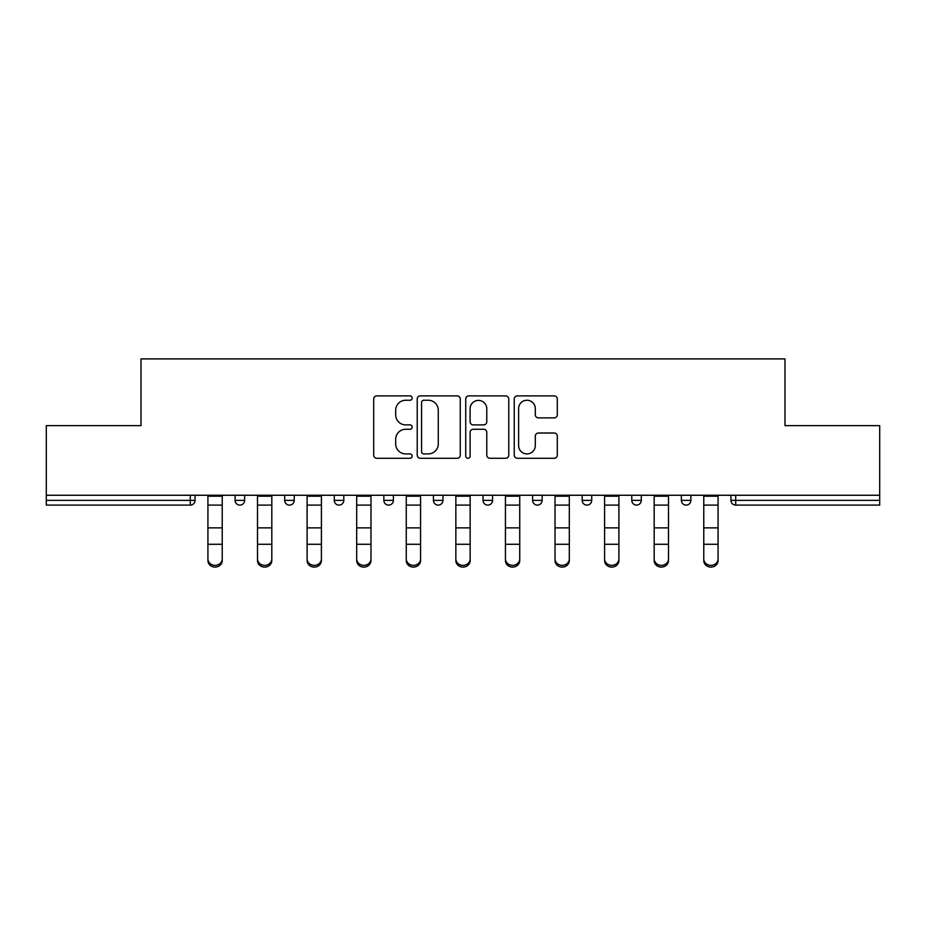 <?xml version="1.0" encoding="UTF-8"?>
<svg xmlns="http://www.w3.org/2000/svg" width="926" height="926" viewBox="0 0 926 926"><rect width="100%" height="100%" fill="white"/><g stroke="black" fill="none" stroke-linecap="round" stroke-linejoin="round"><path stroke-width="1.39" d="M412.151 398.064A2.188 2.188 0 0 0 409.963 395.888L376.813 395.888A3.125 3.125 0 0 0 373.687 399.002L373.687 455.164A3.125 3.125 0 0 0 376.813 458.277L409.963 458.277A2.188 2.188 0 0 0 412.151 456.101A2.188 2.188 0 0 0 409.963 453.914L405.669 453.914A9.989 9.989 0 0 1 395.691 443.936L395.691 439.248A9.989 9.989 0 0 1 405.669 429.27L409.963 429.27A2.188 2.188 0 0 0 412.151 427.083A2.188 2.188 0 0 0 409.963 424.895L405.669 424.895A9.989 9.989 0 0 1 395.691 414.917L395.691 410.241A9.989 9.989 0 0 1 405.669 400.252L409.963 400.252A2.188 2.188 0 0 0 412.151 398.064M554.176 417.881A3.125 3.125 0 0 0 557.302 414.755L557.302 399.002A3.125 3.125 0 0 0 554.176 395.888L517.368 395.888A3.125 3.125 0 0 0 514.243 399.002L514.243 455.164A3.125 3.125 0 0 0 517.368 458.277L554.176 458.277A3.125 3.125 0 0 0 557.302 455.164L557.302 436.134A3.125 3.125 0 0 0 554.176 433.009L538.423 433.009A3.125 3.125 0 0 0 535.309 436.134L535.309 445.568A8.346 8.346 0 0 1 526.963 453.914A8.346 8.346 0 0 1 518.618 445.568L518.618 408.597A8.346 8.346 0 0 1 526.963 400.252A8.346 8.346 0 0 1 535.309 408.597L535.309 414.755A3.125 3.125 0 0 0 538.423 417.881L554.176 417.881M46.3 495.26L46.3 425.647L141.018 425.647L141.018 358.906L784.982 358.906L784.982 425.647L879.7 425.647L879.7 495.26L46.3 495.26L46.3 500.353L190.281 500.353L190.281 495.26M460.268 399.002A3.125 3.125 0 0 0 457.155 395.888L420.335 395.888A3.125 3.125 0 0 0 417.221 399.002L417.221 455.164A3.125 3.125 0 0 0 420.335 458.277L457.155 458.277A3.125 3.125 0 0 0 460.268 455.164L460.268 399.002M468.845 395.888L505.665 395.888A3.125 3.125 0 0 1 508.779 399.002L508.779 455.164A3.125 3.125 0 0 1 505.665 458.277L489.912 458.277A3.125 3.125 0 0 1 486.787 455.164L486.787 432.384A3.125 3.125 0 0 0 483.673 429.27L473.221 429.27A3.125 3.125 0 0 0 470.095 432.384L470.095 456.101A2.188 2.188 0 0 1 467.919 458.277A2.188 2.188 0 0 1 465.732 456.101L465.732 399.002A3.125 3.125 0 0 1 468.845 395.888M190.281 505.11A4.769 4.769 0 0 0 195.05 500.353L190.281 500.353L190.281 505.11A4.769 4.769 0 0 0 195.05 500.353L195.05 495.26L195.05 500.353A4.769 4.769 0 0 1 190.281 505.11L46.3 505.11L46.3 500.353M879.7 495.26L879.7 505.11L735.719 505.11A4.769 4.769 0 0 1 730.95 500.353L730.95 495.26L730.95 500.353L879.7 500.353M235.1 495.26L235.1 500.353L235.1 495.26M239.869 505.11A4.769 4.769 0 0 1 235.1 500.353A4.769 4.769 0 0 0 239.869 505.11A4.769 4.769 0 0 0 244.638 500.353L244.638 495.26L244.638 500.353A4.769 4.769 0 0 1 239.869 505.11A4.769 4.769 0 0 1 235.1 500.353L244.638 500.353A4.769 4.769 0 0 1 239.869 505.11M284.687 495.26L284.687 500.353L284.687 495.26M294.225 495.26L294.225 500.353L294.225 495.26M334.274 495.26L334.274 500.353L334.274 495.26M343.812 495.26L343.812 500.353L343.812 495.26M383.85 495.26L383.85 500.353L383.85 495.26M393.388 495.26L393.388 500.353L393.388 495.26M433.437 495.26L433.437 500.353L433.437 495.26M442.975 495.26L442.975 500.353L442.975 495.26M492.563 495.26L492.563 500.353L483.025 500.353A4.769 4.769 0 0 0 487.794 505.11A4.769 4.769 0 0 1 483.025 500.353L483.025 495.26M532.612 495.26L532.612 500.353L532.612 495.26M542.15 495.26L542.15 500.353L542.15 495.26M582.188 495.26L582.188 500.353L582.188 495.26M591.726 495.26L591.726 500.353A4.769 4.769 0 0 1 586.957 505.11A4.769 4.769 0 0 1 582.188 500.353L591.726 500.353A4.769 4.769 0 0 1 586.957 505.11M631.775 495.26L631.775 500.353L631.775 495.26M641.313 495.26L641.313 500.353L641.313 495.26M681.362 495.26L681.362 500.353L681.362 495.26M690.9 495.26L690.9 500.353L690.9 495.26M289.456 505.11A4.769 4.769 0 0 1 284.687 500.353A4.769 4.769 0 0 0 289.456 505.11A4.769 4.769 0 0 0 294.225 500.353A4.769 4.769 0 0 1 289.456 505.11A4.769 4.769 0 0 1 284.687 500.353L294.225 500.353A4.769 4.769 0 0 1 289.456 505.11M339.043 505.11A4.769 4.769 0 0 1 334.274 500.353A4.769 4.769 0 0 0 339.043 505.11A4.769 4.769 0 0 0 343.812 500.353A4.769 4.769 0 0 1 339.043 505.11A4.769 4.769 0 0 1 334.274 500.353L343.812 500.353A4.769 4.769 0 0 1 339.043 505.11M388.619 505.11A4.769 4.769 0 0 1 383.85 500.353A4.769 4.769 0 0 0 388.619 505.11A4.769 4.769 0 0 0 393.388 500.353A4.769 4.769 0 0 1 388.619 505.11A4.769 4.769 0 0 1 383.85 500.353L393.388 500.353A4.769 4.769 0 0 1 388.619 505.11M438.206 505.11A4.769 4.769 0 0 1 433.437 500.353A4.769 4.769 0 0 0 438.206 505.11A4.769 4.769 0 0 0 442.975 500.353A4.769 4.769 0 0 1 438.206 505.11A4.769 4.769 0 0 1 433.437 500.353L442.975 500.353A4.769 4.769 0 0 1 438.206 505.11M487.794 505.11A4.769 4.769 0 0 0 492.563 500.353A4.769 4.769 0 0 1 487.794 505.11A4.769 4.769 0 0 1 483.025 500.353M537.381 505.11A4.769 4.769 0 0 1 532.612 500.353L542.15 500.353A4.769 4.769 0 0 1 537.381 505.11A4.769 4.769 0 0 0 542.15 500.353A4.769 4.769 0 0 1 537.381 505.11M636.544 505.11A4.769 4.769 0 0 1 631.775 500.353A4.769 4.769 0 0 0 636.544 505.11A4.769 4.769 0 0 0 641.313 500.353A4.769 4.769 0 0 1 636.544 505.11A4.769 4.769 0 0 1 631.775 500.353L641.313 500.353M686.131 505.11A4.769 4.769 0 0 1 681.362 500.353A4.769 4.769 0 0 0 686.131 505.11A4.769 4.769 0 0 0 690.9 500.353A4.769 4.769 0 0 1 686.131 505.11A4.769 4.769 0 0 1 681.362 500.353L690.9 500.353A4.769 4.769 0 0 1 686.131 505.11M423.772 400.252A2.188 2.188 0 0 0 421.585 402.44L421.585 451.726A2.188 2.188 0 0 0 423.772 453.914L428.287 453.914A9.989 9.989 0 0 0 438.276 443.936L438.276 410.241A9.989 9.989 0 0 0 428.287 400.252L423.772 400.252M486.787 408.748A8.346 8.346 0 0 0 478.441 400.402A8.346 8.346 0 0 0 470.095 408.748L470.095 421.781A3.125 3.125 0 0 0 473.221 424.895L483.673 424.895A3.125 3.125 0 0 0 486.787 421.781L486.787 408.748M207.922 546.016L207.922 558.864A7.153 6.482 0 0 0 215.075 565.358A7.153 6.482 0 0 0 222.228 558.864L222.228 560.612A7.153 6.482 180 0 1 215.075 567.094A7.153 6.482 180 0 1 207.922 560.612M222.228 546.016L222.228 560.612M222.228 558.864L222.228 495.26M207.922 558.864L207.922 495.26M257.509 546.016L257.509 558.864A7.153 6.482 0 0 0 264.662 565.358A7.153 6.482 0 0 0 271.816 558.864L271.816 560.612A7.153 6.482 180 0 1 264.662 567.094A7.153 6.482 180 0 1 257.509 560.612M271.816 546.016L271.816 560.612M307.096 546.016L307.096 558.864A7.153 6.482 0 0 0 314.25 565.358A7.153 6.482 0 0 0 321.403 558.864L321.403 560.612A7.153 6.482 180 0 1 314.25 567.094A7.153 6.482 180 0 1 307.096 560.612M321.403 546.016L321.403 560.612M356.684 546.016L356.684 558.864A7.153 6.482 0 0 0 363.825 565.358A7.153 6.482 0 0 0 370.979 558.864L370.979 560.612A7.153 6.482 180 0 1 363.825 567.094A7.153 6.482 180 0 1 356.684 560.612M370.979 546.016L370.979 560.612M406.259 546.016L406.259 558.864A7.153 6.482 0 0 0 413.413 565.358A7.153 6.482 0 0 0 420.566 558.864L420.566 560.612A7.153 6.482 180 0 1 413.413 567.094A7.153 6.482 180 0 1 406.259 560.612M420.566 546.016L420.566 560.612M455.847 546.016L455.847 558.864A7.153 6.482 0 0 0 463 565.358A7.153 6.482 0 0 0 470.153 558.864L470.153 560.612A7.153 6.482 180 0 1 463 567.094A7.153 6.482 180 0 1 455.847 560.612M470.153 546.016L470.153 560.612M271.816 558.864L271.816 495.26M257.509 558.864L257.509 495.26M321.403 558.864L321.403 495.26M307.096 558.864L307.096 495.26M370.979 558.864L370.979 495.26M356.684 558.864L356.684 495.26M420.566 558.864L420.566 495.26M406.259 558.864L406.259 495.26M470.153 558.864L470.153 495.26M455.847 558.864L455.847 495.26M505.434 546.016L505.434 558.864A7.153 6.482 0 0 0 512.587 565.358A7.153 6.482 0 0 0 519.741 558.864L519.741 560.612A7.153 6.482 180 0 1 512.587 567.094A7.153 6.482 180 0 1 505.434 560.612M519.741 546.016L519.741 560.612M519.741 558.864L519.741 495.26M505.434 558.864L505.434 495.26M555.021 546.016L555.021 558.864A7.153 6.482 0 0 0 562.175 565.358A7.153 6.482 0 0 0 569.316 558.864L569.316 560.612A7.153 6.482 180 0 1 562.175 567.094A7.153 6.482 180 0 1 555.021 560.612M569.316 546.016L569.316 560.612M569.316 558.864L569.316 495.26M555.021 558.864L555.021 495.26M604.597 546.016L604.597 558.864A7.153 6.482 0 0 0 611.75 565.358A7.153 6.482 0 0 0 618.904 558.864L618.904 560.612A7.153 6.482 180 0 1 611.75 567.094A7.153 6.482 180 0 1 604.597 560.612M618.904 546.016L618.904 560.612M618.904 558.864L618.904 495.26M604.597 558.864L604.597 495.26M654.184 546.016L654.184 558.864A7.153 6.482 0 0 0 661.338 565.358A7.153 6.482 0 0 0 668.491 558.864L668.491 560.612A7.153 6.482 180 0 1 661.338 567.094A7.153 6.482 180 0 1 654.184 560.612M668.491 546.016L668.491 560.612M668.491 558.864L668.491 495.26M654.184 558.864L654.184 495.26M703.772 546.016L703.772 558.864A7.153 6.482 0 0 0 710.925 565.358A7.153 6.482 0 0 0 718.078 558.864L718.078 560.612A7.153 6.482 180 0 1 710.925 567.094A7.153 6.482 180 0 1 703.772 560.612M718.078 546.016L718.078 560.612M718.078 558.864L718.078 495.26M703.772 558.864L703.772 495.26M735.719 495.26L735.719 505.11M207.922 527.866L222.228 527.866M207.922 544.28L222.228 544.28M207.922 505.11L222.228 505.11M207.922 496.22L222.228 496.22M257.509 527.866L271.816 527.866M257.509 544.28L271.816 544.28M257.509 505.11L271.816 505.11M257.509 496.22L271.816 496.22M307.096 527.866L321.403 527.866M307.096 544.28L321.403 544.28M307.096 505.11L321.403 505.11M307.096 496.22L321.403 496.22M356.684 527.866L370.979 527.866M356.684 544.28L370.979 544.28M356.684 505.11L370.979 505.11M356.684 496.22L370.979 496.22M406.259 527.866L420.566 527.866M406.259 544.28L420.566 544.28M406.259 505.11L420.566 505.11M406.259 496.22L420.566 496.22M455.847 527.866L470.153 527.866M455.847 544.28L470.153 544.28M455.847 505.11L470.153 505.11M455.847 496.22L470.153 496.22M505.434 527.866L519.741 527.866M505.434 544.28L519.741 544.28M505.434 505.11L519.741 505.11M505.434 496.22L519.741 496.22M555.021 527.866L569.316 527.866M555.021 544.28L569.316 544.28M555.021 505.11L569.316 505.11M555.021 496.22L569.316 496.22M604.597 527.866L618.904 527.866M604.597 544.28L618.904 544.28M604.597 505.11L618.904 505.11M604.597 496.22L618.904 496.22M654.184 527.866L668.491 527.866M654.184 544.28L668.491 544.28M654.184 505.11L668.491 505.11M654.184 496.22L668.491 496.22M703.772 527.866L718.078 527.866M703.772 544.28L718.078 544.28M703.772 505.11L718.078 505.11M703.772 496.22L718.078 496.22"/></g></svg>
